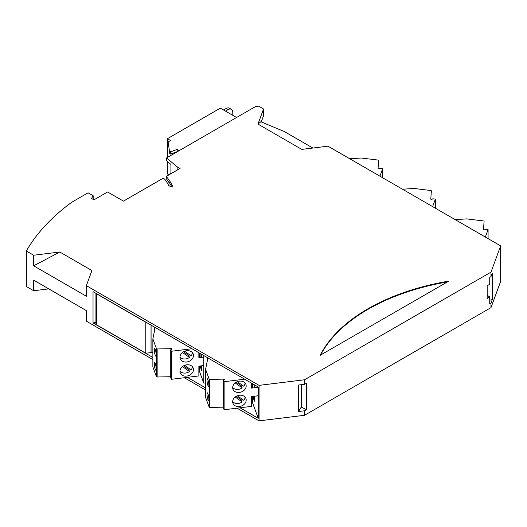 <?xml version="1.0" encoding="UTF-8"?>
<svg xmlns="http://www.w3.org/2000/svg" width="527" height="527" viewBox="0 0 527 527"><rect width="100%" height="100%" fill="white"/><g stroke="black" fill="none" stroke-linecap="round" stroke-linejoin="round"><path stroke-width="0.79" d="M448.747 281.161L320.185 355.277A189.45 109.379 180 0 1 448.47 281.181L448.747 281.161M304.534 379.783L490.98 272.136L500.65 245.878L327.965 146.177L301.8 149.391L257.973 124.089L263.54 108.984L258.592 106.131L255.654 106.494L166.492 157.968L177.144 166.749L180.076 168.442L166.196 176.453A83.865 48.418 180 0 1 172.599 186.143L171.196 186.953L168.726 185.53A80.414 46.429 0 0 0 164.556 179.061L163.113 178.231L123.456 201.13L107.594 191.973L93.931 199.858L91.487 198.448L93.18 195.767L88.075 192.816L71.81 202.203A276.102 159.404 0 0 0 26.35 251.017L33.656 255.233L59.814 252.018L91.929 270.562L86.362 285.667L259.053 385.362L304.534 379.783L304.534 384.288L298.46 385.039L298.46 411.528L304.534 410.783L306.523 409.637L306.523 383.149L304.534 384.288M500.65 245.878L500.65 281.385L490.98 307.643L304.534 415.289L304.534 410.783M490.98 276.649L489.728 277.373L489.728 284.277L487.179 285.746L487.179 298.427L489.728 296.958L489.728 303.862L490.98 303.137L492.271 299.626L492.271 273.138L490.98 276.649L490.98 272.136M490.98 303.137L490.98 307.643M447.43 281.925A189.45 109.379 0 0 0 320.508 355.205M304.534 415.289L259.053 420.869L259.053 385.362M152.87 357.451L93.029 322.906L93.029 291.629L258.243 387.016L258.243 418.293L240.042 407.786M205.583 387.885L187.335 377.352M26.35 251.017L26.35 286.523L33.656 290.739L33.656 280.16L86.362 310.594L86.362 321.174L152.87 359.566M184.312 377.721L205.583 390M237.025 408.155L259.053 420.869M86.362 285.667L86.362 296.24L33.656 265.806L33.656 255.233M59.814 252.018L33.656 265.806M93.18 199.43L93.18 195.767M171.736 186.637A83.865 48.418 0 0 0 166.196 178.706L166.196 176.453M177.144 166.749L177.144 170.129M170.919 173.732L170.919 164.431L166.492 160.781L166.492 157.968M261.26 121.928L263.54 115.749L263.54 108.984M312.86 148.034L284.284 131.533L260.845 121.75L257.973 124.089M48.761 288.882L33.656 290.739M492.271 299.626L489.728 300.159M306.523 409.637L301.26 407.088L298.46 411.528M301.26 384.697L301.26 407.088M252.828 396.423L254.35 401.225L254.35 396.238M254.35 387.78L254.35 384.763M252.828 383.887L252.828 387.971M258.243 418.293L252.334 402.233L252.334 396.482M252.334 388.03L252.334 383.597M93.029 322.906L95.934 322.55M199.614 366.048L199.614 371.798L203.791 383.116L205.583 382.898M151.032 352.556L152.87 352.464M236.57 117.508L220.345 108.14L167.388 138.713L170.557 140.544L168.12 141.954L169.826 153.647L168.12 141.954M179.22 150.617L177.144 149.418L170.557 151.816L169.826 151.394M177.144 149.418L177.27 151.743M489.728 296.958L487.179 295.199M252.828 397.088L254.35 397.213M151.078 325.139L151.078 352.682M200.108 353.452L200.108 357.537M200.108 365.988L201.63 370.791L201.63 365.804M201.63 357.352L201.63 354.328M203.791 355.573L203.791 383.116M199.614 357.596L199.614 353.162M175.682 152.659L175.201 152.382M172.876 153.225L172.876 154.279M168.607 174.641L167.388 173.936L167.388 161.519M225.47 111.098L227.908 109.688A6.904 3.985 -60 0 1 231.36 109.346A6.904 3.985 -60 0 1 232.789 112.508L232.789 115.321M167.388 157.448L167.388 138.713M223.514 109.972L225.958 108.562A6.904 3.985 -60 0 1 229.41 108.219L231.36 109.346M170.557 151.816L170.557 154.068L169.826 153.647M177.144 151.677L170.557 154.068M200.108 366.66L201.63 366.779M167.579 183.436L169.2 182.5M168.185 175.307L168.12 174.924L170.557 173.515L170.919 173.719M168.12 175.346L168.12 174.924M96.441 293.737L145.788 322.228L145.788 353.228L96.441 324.737L96.441 293.737A1.726 0.995 0 0 1 96.033 293.361M151.032 325.113L151.032 352.583L145.788 353.228M95.934 293.302L95.934 324.033A1.726 0.995 0 0 0 96.441 324.737M252.334 399.347L251.583 400.434M257.472 395.856L251.583 396.574L251.583 406.37L224.113 409.742L223.461 408.293L223.461 380.25L224.113 381.7L244.673 379.176M223.461 407.154L209.858 407.43L209.858 379.394L223.6 379.117L223.6 380.178M209.16 407.114L209.16 379.078L205.583 369.348L205.583 397.384L209.16 407.114A0.692 0.395 -0 0 0 209.858 407.43M207.019 394.315L207.302 392.819C208.547 393.537 209.39 401.278 208.58 400.83C207.612 399.374 207.091 397.2 207.019 394.315M207.019 380.224L207.302 378.729C208.547 379.447 209.39 387.187 208.58 386.739C207.612 385.283 207.091 383.116 207.019 380.224M239.429 406.521A6.904 5.514 159.8 0 0 245.905 398.498A6.904 5.514 159.8 0 0 237.525 395.711A6.904 5.514 159.8 0 0 232.947 403.267A6.904 5.514 159.8 0 0 239.429 406.521M239.429 392.431A6.904 5.514 159.8 0 0 245.905 384.414A6.904 5.514 159.8 0 0 237.525 381.62A6.904 5.514 159.8 0 0 232.947 389.183A6.904 5.514 159.8 0 0 239.429 392.431M251.583 383.162L251.583 388.122L257.472 387.398M224.113 409.742L224.113 381.7M252.176 396.502L252.176 399.367M207.23 357.556L207.23 361.219M207.888 357.938L205.583 369.348M209.16 379.078A0.692 0.395 -0 0 0 209.858 379.394M223.6 379.117L224.173 379.045L224.607 379.657L223.461 380.25M224.173 379.045L224.173 379.881M232.677 401.633A6.904 5.514 159.8 0 0 238.303 403.465A6.904 5.514 159.8 0 0 242.163 401.969L241.445 400.026A6.904 5.514 159.8 0 0 242.328 399.301M237.374 395.77L243.836 400.375A6.904 5.514 159.8 0 0 245.048 397.075M232.677 387.543A6.904 5.514 159.8 0 0 238.303 389.374A6.904 5.514 159.8 0 0 242.163 387.885L241.445 385.935A6.904 5.514 159.8 0 0 242.328 385.211M237.374 381.68L243.836 386.284A6.904 5.514 159.8 0 0 245.048 382.991M235.2 397.009L242.163 401.969M235.2 382.925L242.163 387.885M241.445 400.026L236.234 396.311M241.445 385.935L236.234 382.22M379.914 176.17L382.655 168.712L380.151 168.337L379.117 169.002L378.057 168.752L378.656 160.485A0.692 0.395 180 0 0 378.109 160.083L361.265 158.014L349.803 158.792M378.182 168.778L378.182 168.423M382.655 168.712L382.655 177.757M485.334 237.038L488.081 229.581L485.571 229.205L484.544 229.864L483.483 229.62L484.082 221.353A0.692 0.395 180 0 0 483.536 220.951L466.685 218.883L455.229 219.654M483.602 229.647L483.602 229.285M488.081 229.581L488.081 238.626M432.621 206.604L435.368 199.147L432.858 198.771L431.83 199.43L430.77 199.186L431.369 190.919A0.692 0.395 180 0 0 430.822 190.517L413.972 188.449L402.516 189.219M430.888 199.213L430.888 198.85M435.368 199.147L435.368 208.191M199.614 368.92L198.87 370M203.791 365.54L198.87 366.14L198.87 375.935L171.4 379.308L170.748 377.859L170.748 349.823L171.4 351.265L191.96 348.742M170.748 376.726L157.151 376.996L157.151 348.96L170.886 348.683L170.886 349.75M156.447 376.68L156.447 348.643L152.87 338.914L152.87 366.957L156.447 376.68A0.692 0.395 -0 0 0 157.151 376.996M154.306 363.88L154.589 362.385C155.84 363.103 156.677 370.843 155.867 370.395C154.898 368.94 154.378 366.772 154.306 363.88M154.306 349.79L154.589 348.294C155.84 349.012 156.677 356.759 155.867 356.311C154.898 354.849 154.378 352.682 154.306 349.79M186.716 376.087A6.904 5.514 159.8 0 0 193.192 368.07A6.904 5.514 159.8 0 0 184.812 365.277A6.904 5.514 159.8 0 0 180.234 372.839A6.904 5.514 159.8 0 0 186.716 376.087M186.716 361.996A6.904 5.514 159.8 0 0 193.192 353.979A6.904 5.514 159.8 0 0 184.812 351.186A6.904 5.514 159.8 0 0 180.234 358.749A6.904 5.514 159.8 0 0 186.716 361.996M198.87 352.734L198.87 357.688L203.791 357.082M171.4 379.308L171.4 351.265M199.463 366.067L199.463 368.933M154.516 327.122L154.516 330.785M155.175 327.511L152.87 338.914M156.447 348.643A0.692 0.395 -0 0 0 157.151 348.96M170.886 348.683L171.459 348.611L171.894 349.223L170.748 349.823M171.459 348.611L171.459 349.447M179.964 371.199A6.904 5.514 159.8 0 0 185.59 373.03A6.904 5.514 159.8 0 0 189.45 371.542L188.738 369.592A6.904 5.514 159.8 0 0 189.621 368.867M184.661 365.336L191.123 369.941A6.904 5.514 159.8 0 0 192.342 366.647M179.964 357.108A6.904 5.514 159.8 0 0 185.59 358.94A6.904 5.514 159.8 0 0 189.45 357.451L188.738 355.501A6.904 5.514 159.8 0 0 189.621 354.776M184.661 351.245L191.123 355.85A6.904 5.514 159.8 0 0 192.342 352.556M182.487 366.581L189.45 371.542M182.487 352.491L189.45 357.451M188.738 369.592L183.521 365.876M188.738 355.501L183.521 351.786M225.958 108.562L227.908 109.688"/></g></svg>
